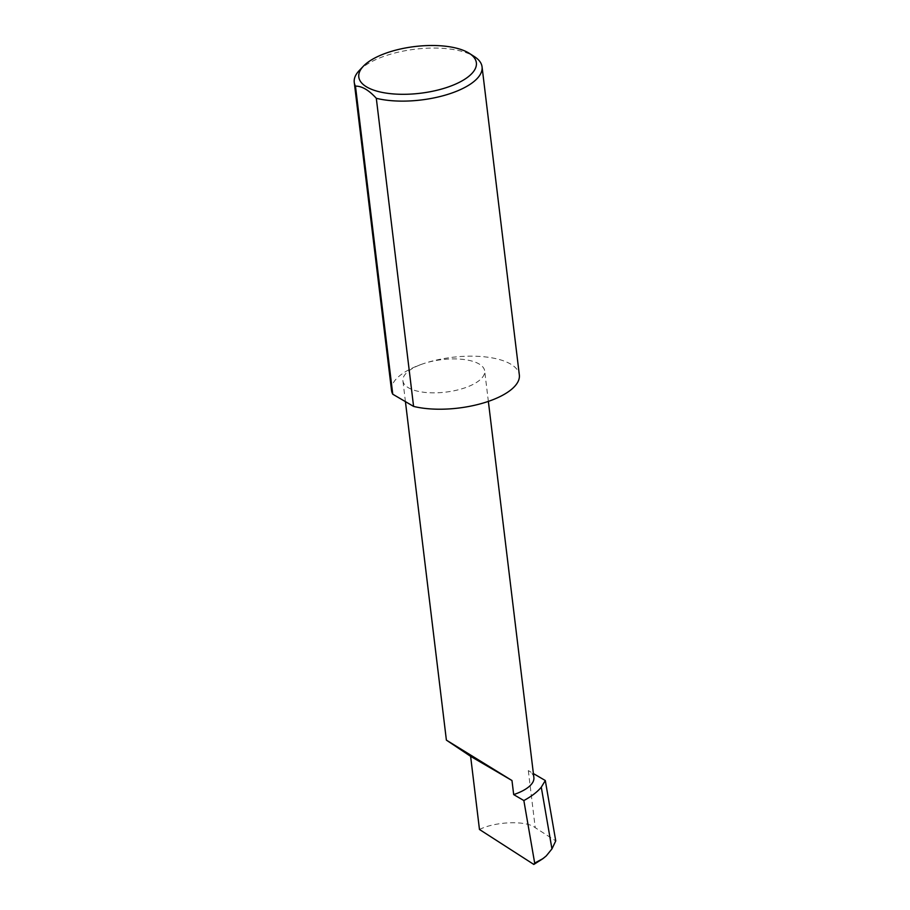 <?xml version="1.0" encoding="UTF-8"?>
<svg xmlns="http://www.w3.org/2000/svg" width="910" height="910" viewBox="0 0 910 910"><rect width="100%" height="100%" fill="white"/><g stroke="black" fill="none" stroke-linecap="round" stroke-linejoin="round"><path stroke-width="0.68" stroke-dasharray="4.55 3.41" d="M391.527 390.424A64.371 25.56 173.1 0 1 423.104 363.784A41.178 16.357 -6.9 0 0 402.914 380.824A41.178 16.357 -6.9 0 0 464.475 387.978A41.178 16.357 -6.9 0 0 484.666 370.927A41.178 16.357 -6.9 0 0 423.104 363.784A64.371 25.56 173.1 0 1 519.337 374.954M359.211 70.582A64.371 25.56 173.1 0 1 385.829 55.681A64.371 25.56 173.1 0 1 474.44 56.636M533.874 777.561A41.178 16.357 -6.9 0 0 528.312 770.599L533.396 773.568M479.468 829.476C495.813 821.355 526.481 820.376 535.228 827.69L555.748 840.897M546.307 855.866L533.829 864.443M528.312 770.599L535.228 827.69M405.428 401.628L402.914 380.824M488.363 401.401L484.666 370.927"/><path stroke-width="1.36" d="M511.977 780.53L446.389 740.126L470.618 756.335L511.977 780.53L513.684 794.601A41.178 16.357 -6.9 0 0 533.874 777.561L488.363 401.401M387.842 52.507A59.218 23.523 -6.9 0 0 363.363 66.214A59.218 23.523 -6.9 0 0 378.765 91.637A59.218 23.523 -6.9 0 0 447.322 87.292A59.218 23.523 -6.9 0 0 469.367 53.383A59.218 23.523 -6.9 0 0 387.842 52.507M469.367 53.383L474.44 56.636A64.371 25.56 173.1 0 1 482.061 66.862A64.371 25.56 173.1 0 1 450.484 93.502A64.371 25.56 173.1 0 1 376.308 98.303C368.834 90.09 361.896 86.029 355.469 86.12A64.371 25.56 173.1 0 1 354.252 82.321A64.371 25.56 173.1 0 1 359.211 70.582L363.363 66.214M355.469 86.12L392.756 394.212A64.371 25.56 173.1 0 1 391.527 390.424L354.252 82.321M482.061 66.862L519.337 374.954A64.371 25.56 173.1 0 1 487.76 401.594A64.371 25.56 173.1 0 1 413.584 406.406L376.308 98.303M533.396 773.568L545.306 780.53L541.279 787.207C537.366 791.928 531.554 796.375 523.853 800.55L513.684 794.601M545.306 780.53L555.748 840.897L551.949 848.893L541.279 787.207M551.949 848.893L546.307 855.866L542.997 858.608L534.67 863.055L533.829 864.443L479.468 829.476L470.618 756.335M533.829 864.443L542.644 858.847M523.853 800.55L534.67 863.055M392.756 394.212L413.584 406.406M446.389 740.126L405.428 401.628"/></g></svg>
